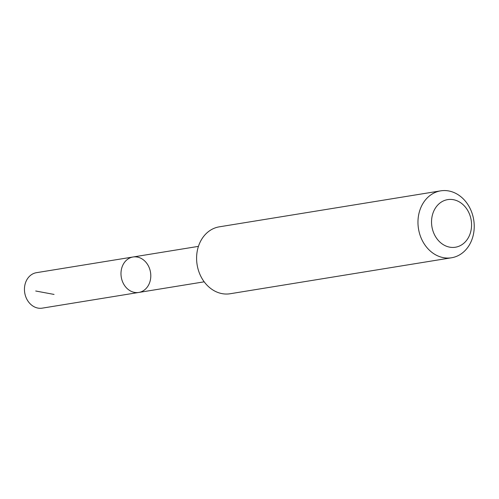 <?xml version="1.0" encoding="UTF-8"?>
<svg xmlns="http://www.w3.org/2000/svg" width="499" height="499" viewBox="0 0 499 499"><rect width="100%" height="100%" fill="white"/><g stroke="black" fill="none" stroke-linecap="round" stroke-linejoin="round"><path stroke-width="0.75" d="M131.094 257.472A17.958 14.82 -99.2 0 1 133.008 256.997A17.958 14.82 -99.2 0 1 150.517 272.348A17.958 14.82 -99.2 0 1 138.772 292.451A17.958 14.82 -99.2 0 1 121.488 278.28A17.958 14.82 -99.2 0 1 131.094 257.472A17.958 14.82 -99.2 0 1 133.008 256.997L36.477 272.679A17.964 14.82 80.8 0 0 34.556 273.153A17.964 14.82 80.8 0 0 24.95 293.967A17.964 14.82 80.8 0 0 42.24 308.145L138.772 292.451A17.958 14.82 -99.2 0 1 121.488 278.28A17.958 14.82 -99.2 0 1 131.094 257.472M440.661 190.855L219.292 226.833A33.895 27.969 80.8 0 0 197.124 264.776A33.895 27.969 80.8 0 0 230.17 293.743L451.539 257.771A33.895 27.969 80.8 0 0 455.157 256.873A33.895 27.969 80.8 0 0 473.283 217.608A33.895 27.969 80.8 0 0 440.661 190.855A33.895 27.969 80.8 0 0 418.493 228.798A33.895 27.969 80.8 0 0 451.539 257.771M458.001 246.587A24.108 19.891 80.8 0 0 464.744 206.368A24.108 19.891 80.8 0 0 431.922 217.321A24.108 19.891 80.8 0 0 458.001 246.587M35.71 291.004L54.067 294.429M198.434 246.369L133.008 256.997M204.197 281.816L138.772 292.451"/></g></svg>
